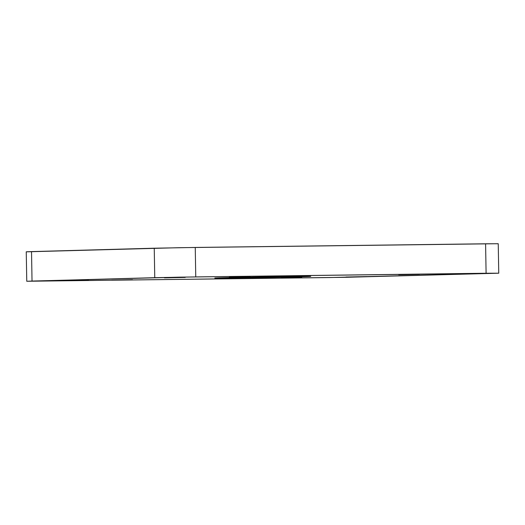 <?xml version="1.0" encoding="UTF-8"?>
<svg xmlns="http://www.w3.org/2000/svg" width="525" height="525" viewBox="0 0 525 525"><rect width="100%" height="100%" fill="white"/><g stroke="black" fill="none" stroke-linecap="round" stroke-linejoin="round"><path stroke-width="0.79" d="M442.647 274.358L463.47 273.919L442.647 274.358M164.404 277.863L185.227 277.423L164.404 277.863M345.982 277.016L366.804 276.577L345.982 277.016M67.738 280.521L88.561 280.081L67.738 280.521M235.397 277.981A47.959 0.335 -1 0 1 214.81 278.066A47.959 0.335 -1 0 1 240.535 277.325A47.959 0.335 -1 0 1 290.115 276.478L309.606 276.485L280.298 277.239L214.817 278.06L290.115 276.478A47.959 0.335 -1 0 1 310.708 276.393A47.959 0.335 -1 0 1 284.977 277.141A47.959 0.335 -1 0 1 235.397 277.981L235.384 277.436L235.397 277.981M281.033 277.988L301.855 277.548L281.033 277.988M111.668 280.127L132.49 279.687L111.668 280.127M398.711 274.752L419.534 274.312L398.711 274.752M229.353 276.885L250.176 276.445L229.353 276.885M26.762 281.262L26.25 251.803L31.52 251.593L32.032 281.052L26.762 281.262L346.027 277.305L498.743 273.203L195.759 276.911L195.248 247.446L485.586 243.79L486.098 273.249L179.484 277.154L32.032 281.052L31.52 251.593L154.238 248.213L154.757 277.679L26.768 281.256L329.752 277.554L498.75 273.197L498.238 243.738L497.772 243.712L178.973 247.695L26.716 251.829M195.759 276.911L195.248 247.446L154.238 248.213L154.757 277.679L195.759 276.911M498.238 243.738L485.586 243.79L486.098 273.249L498.75 273.197"/></g></svg>
